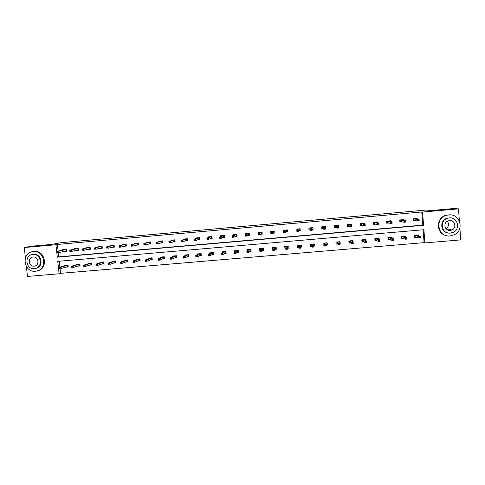 <?xml version="1.0" encoding="UTF-8"?>
<svg xmlns="http://www.w3.org/2000/svg" width="485" height="485" viewBox="0 0 485 485"><rect width="100%" height="100%" fill="white"/><g stroke="black" fill="none" stroke-linecap="round" stroke-linejoin="round"><path stroke-width="0.73" d="M459.889 228.041L460.75 239.899L424.902 242.918L423.896 229.72L57.745 261.348L59.097 273.776L27.481 276.438L26.378 266.556M60.037 268.642L60.546 273.328L424.096 242.645L424.902 242.918M60.546 273.328L59.097 273.776M25.39 257.741L24.25 247.544L55.933 244.719L57.291 257.183L423.563 225.301L422.556 212.054L458.495 208.853L459.38 221.051M458.495 208.853L453.493 208.562L431.662 210.508L426.103 210.041L61.371 242.633L51.568 244.416L32.319 246.131L24.25 247.544M75.199 250.581L78.425 250.296L78.212 248.338L74.399 248.672L74.447 249.102M99.292 248.465L102.317 248.199L102.111 246.228L98.267 246.568L98.316 247.023M123.572 246.331L126.397 246.083L126.191 244.107L122.323 244.446L122.372 244.925M148.04 244.179L150.659 243.949L150.465 241.966L146.561 242.306L146.609 242.821M172.702 242.015L175.115 241.797L174.921 239.808L170.987 240.154L171.047 240.718M197.559 239.826L199.765 239.632L199.571 237.632L195.607 237.983L195.673 238.62M222.609 237.626L224.603 237.45L224.416 235.443L220.42 235.795L220.493 236.547M247.865 235.407L249.642 235.249L249.46 233.237L245.434 233.588L245.519 234.558M273.322 233.17L274.88 233.036L274.698 231.005L270.642 231.363L270.824 233.388L271.309 233.346M298.978 230.915L300.312 230.799L300.136 228.762L296.05 229.126L296.226 231.157L297.414 231.054M325.253 228.496L325.956 228.544L325.781 226.501L321.658 226.865L321.834 228.908L323.349 228.774M325.956 228.544L325.265 228.605M351.722 225.313L351.631 224.222L347.472 224.591L347.642 226.64L349.412 226.483M377.754 222.742L377.688 221.924L373.498 222.294L373.662 224.355L375.687 224.173M404.011 220.293L403.957 219.608L399.731 219.984L399.895 222.051L402.18 221.845M58.291 252.612L58.752 256.838L422.768 225.131L421.768 211.975L57.4 244.446L58.127 251.097M417.221 219.081L417.173 218.444L412.929 218.82L413.087 220.887L415.506 220.675M390.855 221.512L390.795 220.772L386.587 221.142L386.751 223.203L388.903 223.015M364.708 224.003L364.635 223.076L360.458 223.446L360.628 225.501L362.525 225.331M338.506 227.332L338.851 227.41L338.682 225.367L334.541 225.731L334.711 227.774L336.354 227.635M338.851 227.41L338.512 227.441M312.061 229.66L313.11 229.672L312.934 227.635L308.83 227.998L309.006 230.035L310.394 229.914M313.11 229.672L312.067 229.769M286.126 232.048L287.569 231.921L287.393 229.89L283.319 230.248L283.501 232.279L284.337 232.2M260.566 234.291L262.233 234.146L262.052 232.121L258.008 232.479L258.335 234.485M235.213 236.516L237.098 236.353L236.91 234.34L232.903 234.691L232.982 235.534M210.06 238.729L212.163 238.547L211.969 236.541L207.992 236.892L208.059 237.577M185.106 240.924L187.416 240.718L187.222 238.723L183.275 239.069L183.336 239.669M160.347 243.1L162.863 242.876L162.669 240.887L158.753 241.233L158.807 241.772M135.782 245.258L138.504 245.016L138.304 243.033L134.418 243.379L134.466 243.876M111.404 247.398L114.333 247.144L114.127 245.167L110.271 245.507L110.319 245.974M87.221 249.52L90.343 249.248L90.137 247.283L86.312 247.623L86.36 248.065M63.226 251.63L66.542 251.339L66.33 249.381L62.535 249.72L62.577 250.139M57.4 244.446L55.933 244.719M421.768 211.975L422.556 212.054M59.231 261.215L59.867 267.096M424.096 242.645L423.12 229.787M64.281 265.847L64.226 265.344L68.021 265.016L68.233 266.968L65.645 267.193M76.139 264.846L76.078 264.331L79.892 264.004L80.098 265.956L77.57 266.174M88.034 263.846L87.979 263.313L91.798 262.985L92.011 264.943L89.543 265.149M99.977 262.84L99.922 262.288L103.76 261.961L103.966 263.919L101.565 264.125M111.968 261.833L111.914 261.263L115.763 260.93L115.97 262.9L113.629 263.094M124.008 260.821L123.948 260.227L127.816 259.899L128.016 261.87L125.742 262.064M136.091 259.815L136.03 259.196L139.91 258.863L140.11 260.839L137.904 261.027M148.222 258.802L148.161 258.153L152.054 257.82L152.254 259.802L150.107 259.984M160.402 257.796L160.335 257.111L164.245 256.777L164.445 258.76L162.366 258.941M172.63 256.789L172.557 256.068L176.485 255.728L176.679 257.717L174.667 257.887M184.906 255.783L184.833 255.013L188.774 254.68L188.968 256.668L187.022 256.838M197.231 254.789L197.152 253.958L201.111 253.625L201.299 255.619L199.42 255.777M209.605 253.807L209.52 252.903L213.491 252.564L213.685 254.558L211.866 254.716M222.027 252.849L221.936 251.836L225.925 251.497L226.113 253.497L224.367 253.649M234.504 251.915L234.4 250.769L238.402 250.43L238.59 252.436L236.916 252.576M247.035 251.048L246.913 249.696L250.933 249.357L251.121 251.369L249.514 251.503M259.796 250.624L259.475 248.623L263.513 248.278L263.694 250.296L262.161 250.424M272.758 249.52L272.273 249.563L272.091 247.544L276.141 247.198L276.323 249.217L274.856 249.338M285.768 248.411L284.931 248.484L284.756 246.459L288.824 246.107L288.999 248.132L287.605 248.253M298.833 247.295L297.644 247.398L297.469 245.368L301.555 245.022L301.731 247.047L300.403 247.162M311.77 246.192L310.406 246.307L310.23 244.276L314.335 243.925L314.504 245.956L313.468 246.047M324.665 245.095L323.216 245.216L323.046 243.179L327.163 242.827L327.339 244.864L326.647 244.925M337.615 243.985L336.081 244.119L335.911 242.076L340.046 241.724L340.215 243.767L339.876 243.791M350.613 242.876L349 243.015L348.83 240.972L352.983 240.615L353.104 242.148M363.665 241.766L361.968 241.912L361.798 239.863L365.969 239.505L366.072 240.778M376.772 240.645L374.984 240.796L374.82 238.747L379.003 238.39L379.094 239.493M389.928 239.523L388.061 239.681L387.897 237.626L392.098 237.268L392.171 238.25M403.144 238.396L401.18 238.565L401.022 236.504L405.242 236.14L405.308 237.038M416.409 237.262L414.36 237.438L414.202 235.37L418.44 235.013L418.5 235.843M422.768 225.131L423.563 225.301M58.752 256.838L57.291 257.183M339.918 241.736L340.215 243.767M327.078 242.833L327.339 244.864M314.292 243.931L314.504 245.956M296.068 229.126L296.226 231.157M297.487 245.368L297.644 247.398M283.379 230.242L283.501 232.279M284.816 246.453L284.931 248.484M270.745 231.357L270.824 233.388M272.2 247.532L272.273 249.563M416.803 219.014L416.76 218.48M413.081 220.778L413.741 220.723L413.59 218.759M418.094 219.875L418.161 220.73L419.034 220.651L418.967 219.802L417.518 219.529L419.088 219.396L419.204 220.93L417.633 221.063L417.518 219.529L413.954 218.929L413.741 220.723L415.093 220.602M418.161 220.73L417.633 221.063L414.063 220.414M418.967 219.802L419.088 219.396L413.711 218.747M418.028 235.043L418.076 235.71M415.991 237.129L414.348 237.274M420.271 236.85L419.398 236.922L419.464 237.777L420.337 237.698L420.386 236.419L420.501 237.947L418.937 238.08L418.822 236.553L420.386 236.419L416.736 235.304L415.221 235.437L415.008 237.213L414.863 235.316M419.398 236.922L415.039 235.304M419.464 237.777L418.937 238.08L415.33 236.916M450.189 235.934L454.518 234.655C464.733 229.817 459.865 213.388 448.643 214.916L446.873 215.213C434.293 217.85 437.47 237.565 450.189 235.934M450.504 214.904L446.4 215.164C435.688 217.359 435.694 233.758 446.376 235.595M447.764 232.879C440.047 231.757 439.677 219.984 447.322 218.147L450.753 217.917M450.426 233.097L453.299 232.297C460.932 228.993 457.555 216.801 449.31 217.917L447.764 218.208C438.901 220.366 441.399 234.267 450.426 233.097M449.504 220.614L448.352 220.851C442.781 222.391 444.502 231.151 450.225 230.399L451.929 229.957C456.997 227.944 454.912 219.893 449.504 220.614M446.74 229.411L447.364 229.041M447.388 221.275C449.328 224.149 448.843 226.604 445.921 228.629M35.441 271.224L36.078 271.145C47.839 269.83 45.014 250.06 33.259 251.594L33.01 251.618C20.958 252.539 23.486 272.728 35.441 271.224M37.46 270.818C48.712 268.823 45.414 249.92 34.065 251.436L32.707 251.66M32.434 254.546L33.562 254.346C41.849 253.255 44.117 267.096 35.872 268.375M34.393 268.672L34.817 268.623C43.341 267.708 41.328 253.394 32.822 254.498L32.598 254.522C23.929 255.225 25.79 269.763 34.393 268.672M33.101 257.02L32.938 257.038C27.366 257.517 28.579 266.859 34.114 266.156L34.362 266.126C39.873 265.562 38.594 256.31 33.101 257.02M403.641 220.22L403.593 219.638M399.882 221.936L400.592 221.875L400.434 219.917M404.496 221.075L404.563 221.924L405.43 221.851L405.369 220.996L403.944 220.73L405.508 220.59L405.624 222.118L404.06 222.257L403.944 220.73L400.792 220.087L400.592 221.875L401.81 221.766M404.563 221.924L404.06 222.257L400.907 221.572M405.369 220.996L405.508 220.59L400.549 219.911M390.528 221.433L390.48 220.796M386.745 223.094L387.491 223.027L387.333 221.075M390.952 222.263L391.019 223.112L391.886 223.039L391.819 222.191L390.425 221.918L391.983 221.778L392.098 223.306L390.546 223.446L390.425 221.918L387.685 221.245L387.491 223.027L388.588 222.93M391.019 223.112L390.546 223.446L387.8 222.724M391.819 222.191L391.983 221.778L387.448 221.063M404.878 236.171L404.933 236.904M402.774 238.256L401.168 238.396M406.685 238.008L405.818 238.08L405.884 238.935L406.751 238.856L406.824 237.577L406.939 239.099L405.381 239.232L405.26 237.711L406.824 237.577L403.587 236.431L402.077 236.559L401.871 238.335L401.725 236.444M405.818 238.08L401.901 236.425M405.884 238.935L405.381 239.232L402.192 238.038M391.783 237.292L391.844 238.117M389.613 239.384L388.042 239.517M393.153 239.166L392.292 239.238L392.359 240.087L393.22 240.008L393.317 238.729L393.432 240.251L391.88 240.384L391.759 238.862L393.317 238.729L390.492 237.553L388.982 237.68L388.788 239.451L388.643 237.559M392.292 239.238L388.812 237.547M392.359 240.087L391.88 240.384L389.103 239.16M377.475 222.657L377.421 221.948M373.656 224.246L374.444 224.173L374.287 222.227M376.378 222.039L376.396 222.342M377.463 223.452L377.53 224.3L378.397 224.222L378.324 223.373L376.96 223.1L378.512 222.967L378.633 224.488L377.081 224.628L376.96 223.1L374.626 222.397L374.444 224.173L375.42 224.088M377.53 224.3L377.081 224.628L374.747 223.87M378.324 223.373L378.512 222.967L376.13 222.263L374.396 222.215M378.736 238.408L378.815 239.354M376.499 240.499L374.972 240.633M377.694 238.499L377.718 238.802M379.682 240.311L378.821 240.384L378.888 241.233L379.749 241.16L379.864 239.875L379.985 241.397L378.433 241.53L378.312 240.008L379.864 239.875L377.445 238.668L375.948 238.796L375.76 240.566L375.608 238.681M378.821 240.384L375.778 238.662M378.888 241.233L378.433 241.53L376.063 240.269M364.478 223.912L364.411 223.094M360.616 225.392L361.452 225.319L361.295 223.373M363.374 223.185L363.398 223.512M364.035 224.634L364.102 225.476L364.962 225.404L364.89 224.555L363.55 224.282L365.096 224.149L365.217 225.664L363.677 225.804L363.55 224.282L361.628 223.543L361.452 225.319L362.301 225.24M364.102 225.476L363.677 225.804L361.743 225.016M364.89 224.555L365.096 224.149L363.126 223.409L361.398 223.361M365.745 239.523L365.836 240.633M363.441 241.615L361.955 241.742M364.708 239.614L364.732 239.954M366.266 241.457L365.405 241.53L365.472 242.373L366.333 242.3L366.466 241.021L366.587 242.536L365.047 242.67L364.926 241.154L366.466 241.021L364.453 239.778L362.962 239.911L362.786 241.669L362.628 239.79M365.405 241.53L362.798 239.778M365.472 242.373L365.047 242.67L363.077 241.378M351.534 225.222L351.455 224.24M347.636 226.531L348.509 226.453L348.345 224.513M350.419 224.331L350.449 224.688M350.655 225.81L350.728 226.653L351.583 226.58L351.51 225.731L350.2 225.458L351.734 225.319L351.861 226.841L350.322 226.974L350.2 225.458L348.673 224.682L348.509 226.453L349.236 226.392M350.728 226.653L350.322 226.974L348.794 226.155M351.51 225.731L351.734 225.319L350.164 224.549L348.454 224.5M352.807 240.633L352.916 241.997M350.431 242.724L348.988 242.852M351.77 240.718L351.801 241.118M352.898 242.597L352.043 242.67L352.116 243.512L352.971 243.44L353.122 242.16L353.25 243.676L351.71 243.803L351.589 242.294L353.122 242.16L351.516 240.887L350.024 241.015L349.861 242.773L349.703 240.899M352.043 242.67L349.867 240.881M352.116 243.512L351.71 243.803L350.146 242.482M338.712 227.313L338.548 225.379M334.705 227.665L335.62 227.586L335.456 225.652M337.518 225.47L337.554 225.889M337.336 226.98L337.402 227.823L338.257 227.75L338.184 226.907L336.899 226.628L338.433 226.495L338.56 228.005L337.026 228.144L336.899 226.628L335.778 225.822L335.62 227.586L336.226 227.532M337.402 227.823L337.026 228.144L335.899 227.289M338.184 226.907L338.433 226.495L337.263 225.689L335.559 225.64M338.257 227.75L338.56 228.005M337.481 243.834L336.069 243.949M338.888 241.821L338.93 242.318M339.591 243.737L338.742 243.809L338.815 244.646L339.664 244.573L339.839 243.294L339.961 244.804L338.433 244.937L338.306 243.428L339.839 243.294L338.627 241.991L337.142 242.118L336.984 243.876L336.826 241.997M338.742 243.809L336.984 241.985M338.815 244.646L338.433 244.937L337.263 243.585M325.859 228.447L325.696 226.507M321.822 228.799L322.78 228.714L322.616 226.78M324.671 226.598L324.714 227.156M324.065 228.15L324.138 228.987L324.986 228.914L324.914 228.071L323.659 227.792L325.18 227.659L325.314 229.169L323.786 229.302L323.659 227.792L322.931 226.95L322.78 228.714L323.265 228.671M324.138 228.987L323.786 229.302L323.052 228.417M324.914 228.071L325.18 227.659L324.41 226.822L322.719 226.774M324.986 228.914L325.314 229.169M327.236 244.707L326.635 244.755M324.574 244.931L323.204 245.052M326.053 242.924L326.114 243.622M326.338 244.864L325.49 244.937L325.562 245.774L326.411 245.701L326.605 244.428L326.732 245.931L325.211 246.059L325.083 244.555L326.605 244.428L325.787 243.094L324.307 243.215L324.162 244.967L324.004 243.1M325.49 244.937L324.156 243.082M325.562 245.774L325.211 246.059L324.435 244.683M326.732 245.931L326.411 245.701M313.061 229.569L312.892 227.641M308.993 229.926L309.994 229.841L309.824 227.908M311.873 227.732L311.958 228.756M310.855 229.308L310.927 230.151L311.77 230.072L311.697 229.235L310.467 228.956L311.988 228.823L312.116 230.326L310.6 230.46L310.133 228.077L309.994 229.841L310.358 229.805M310.927 230.151L310.6 230.46L310.261 229.544M311.697 229.235L311.988 228.823L311.606 227.95L309.921 227.901M311.77 230.072L312.116 230.326M314.456 245.798L313.455 245.883M311.728 246.028L310.394 246.144M313.274 244.016L313.395 245.446M313.14 245.992L312.298 246.065L312.37 246.901L313.213 246.829L313.425 245.549L313.553 247.053L312.037 247.18L311.91 245.683L313.425 245.549L313.001 244.185L311.528 244.313L311.388 246.059L311.224 244.191M312.298 246.065L311.376 244.179M312.37 246.901L312.037 247.18L311.655 245.774M313.553 247.053L313.213 246.829M296.238 231.048L297.256 230.957L297.087 229.035M299.124 228.853L299.293 230.781L300.306 230.69M298.978 230.805L299.293 230.781L298.857 229.072L297.384 229.205L297.335 230.108L298.845 229.975L299.027 228.859M298.536 230.393L298.845 229.975L298.978 231.484L297.463 231.612L297.335 230.108L297.772 231.303L298.608 231.23L298.536 230.393L297.699 230.466M298.608 231.23L298.978 231.484L298.978 230.533M297.463 231.612L297.772 231.303M283.549 232.163L284.325 232.097M284.459 230.824L284.398 230.151M286.429 229.975L286.599 231.897L287.563 231.812M286.168 231.933L286.599 231.897L286.15 230.193L284.689 230.32L284.252 231.26L285.756 231.127L286.326 229.981M285.429 231.545L285.756 231.127L285.889 232.63L284.386 232.764L284.252 231.26L284.665 232.454L285.501 232.382L285.429 231.545L284.592 231.618M285.501 232.382L285.889 232.63L286.283 231.648M284.386 232.764L284.665 232.454M270.921 233.273L271.297 233.243M271.8 231.727L271.758 231.266M273.782 231.09L273.952 233.006L274.868 232.927M273.407 233.055L273.952 233.006L273.504 231.309L272.043 231.436L271.224 232.406L272.722 232.279L273.679 231.096M272.376 232.697L272.722 232.279L272.861 233.776L271.358 233.903L271.224 232.406L271.618 233.6L272.449 233.527L272.376 232.697L271.539 232.77M272.449 233.527L272.861 233.776L273.631 232.764M271.358 233.903L271.618 233.6M258.262 233.54L258.159 232.467M259.202 232.751L259.166 232.376M261.185 232.2L261.354 234.116L262.227 234.037M260.7 234.17L261.354 234.116L260.9 232.418L259.451 232.545L258.25 233.552L259.742 233.418L261.082 232.206M259.372 233.837L259.742 233.418L259.875 234.916L258.384 235.043L258.25 233.552L258.62 234.74L259.451 234.667L259.372 233.837L258.541 233.909M259.451 234.667L259.875 234.916L261.033 233.873M258.384 235.043L258.62 234.74M245.707 234.437L245.628 233.57M246.659 233.812L246.629 233.485M248.635 233.303L248.811 235.219L249.636 235.146M248.041 235.286L248.811 235.219L248.35 233.527L246.901 233.655L245.325 234.685L246.816 234.558L248.532 233.315M246.428 234.976L246.816 234.558L246.95 236.049L245.465 236.177L245.325 234.685L245.677 235.88L246.501 235.807L246.428 234.976L245.598 235.049M246.501 235.807L246.95 236.049L248.484 234.976M233.206 235.407L233.139 234.673M234.164 234.885L234.14 234.582M236.134 234.407L236.316 236.316L237.092 236.243M235.431 236.389L236.316 236.316L235.849 234.631L234.407 234.758L232.454 235.819L233.94 235.692L236.031 234.419M233.527 236.11L233.94 235.692L234.073 237.177L232.594 237.31L232.454 235.819L232.782 237.013L233.606 236.941L233.527 236.11L232.703 236.183M233.606 236.941L234.073 237.177L235.983 236.074M220.766 236.419L220.705 235.771M223.688 235.504L223.864 237.407L224.597 237.347M222.876 237.498L223.864 237.407L223.391 235.728L221.96 235.856L219.638 236.947L221.112 236.819L223.579 235.516M220.687 237.238L221.112 236.819L221.251 238.305L219.778 238.432L219.638 236.947L219.941 238.141L220.766 238.068L220.687 237.238L219.863 237.31M220.766 238.068L221.251 238.305L223.53 237.171M208.368 237.444L208.314 236.862M211.29 236.601L211.466 238.499L212.151 238.438M210.363 238.596L211.466 238.499L210.987 236.819L206.871 238.074L208.338 237.941L211.181 236.607M207.895 238.365L208.338 237.941L208.483 239.426L207.01 239.554L206.871 238.074L207.156 239.263L207.974 239.19L207.895 238.365L207.077 238.438M207.974 239.19L208.483 239.426L211.127 238.262M196.025 238.481L195.97 237.953M198.935 237.686L199.117 239.584L199.753 239.529M197.904 239.687L199.117 239.584L198.632 237.911L194.152 239.19L195.619 239.063L198.826 237.698M195.152 239.487L195.619 239.063L195.758 240.542L194.297 240.669L194.152 239.19L194.418 240.378L195.231 240.311L195.152 239.487L194.339 239.56M195.231 240.311L195.758 240.542L198.771 239.347M183.73 239.529L183.682 239.032M186.628 238.772L186.816 240.663L187.404 240.615M185.494 240.778L186.816 240.663L186.325 238.996L181.487 240.305L186.519 238.784M182.463 240.602L182.948 240.178L183.094 241.651L181.632 241.785L181.487 240.305L181.729 241.494L182.542 241.421L182.463 240.602L181.651 240.675M182.542 241.421L183.094 241.651L186.464 240.427M301.712 246.883L300.397 246.998M298.821 247.132L297.651 247.229M300.536 245.107L300.7 246.968L300.263 245.277L298.651 245.271M298.808 246.992L298.505 245.283M300.069 247.95L299.997 247.114L299.154 247.186L299.227 248.017L300.433 248.168L298.924 248.302L298.79 246.798L300.3 246.671L300.433 248.168L300.391 246.732M299.997 247.114L300.391 245.119M299.154 247.186L298.796 245.404M299.227 248.017L298.924 248.302M288.987 247.968L287.647 248.084M285.756 248.247L284.98 248.314M287.86 246.192L288.023 248.053L287.581 246.362L285.974 246.356M285.907 247.253L285.829 246.368M286.981 249.066L286.902 248.229L286.065 248.302L286.138 249.132L287.362 249.284L285.859 249.411L285.726 247.914L287.229 247.786L287.362 249.284L287.708 247.817M286.902 248.229L287.708 246.204M286.065 248.302L285.726 247.914L286.12 246.489M276.311 249.054L274.94 249.169M272.74 249.357L272.364 249.387M275.225 247.277L275.395 249.132L274.946 247.447L273.346 247.435M273.255 248.005L273.207 247.447M273.94 250.175L273.867 249.345L273.031 249.411L273.11 250.248L274.346 250.393L272.849 250.521L272.715 249.029L274.213 248.902L274.346 250.393L275.074 248.896M273.867 249.345L275.074 247.289M273.031 249.411L272.715 249.029L273.491 247.568M259.627 248.611L259.766 250.121M263.682 250.133L262.288 250.248M262.646 248.35L262.815 250.205L262.361 248.52L260.772 248.514M260.669 248.95L260.633 248.526M260.954 251.278L260.881 250.448L260.051 250.521L260.124 251.351L261.379 251.497L259.887 251.624L259.754 250.133L261.245 250.005L261.379 251.497L262.488 249.969M260.881 250.448L262.488 248.362M260.051 250.521L259.754 250.133L260.912 248.647M247.107 249.684L247.217 250.872M251.103 251.206L249.684 251.327M250.114 249.423L250.284 251.272L249.823 249.593L248.241 249.587M248.144 249.951L248.108 249.599M248.023 252.382L247.95 251.557L247.12 251.624L247.198 252.455L248.472 252.594L246.986 252.721L246.847 251.236L248.332 251.109L248.472 252.594L249.957 251.042M247.95 251.557L249.957 249.442M247.12 251.624L246.847 251.236L248.381 249.72M234.637 250.751L234.728 251.739M238.578 252.273L237.129 252.394M237.632 250.496L237.802 252.339L237.335 250.666L235.765 250.654M235.661 250.975L235.631 250.666M235.146 253.479L235.067 252.655L234.243 252.721L234.322 253.552L235.613 253.691L234.128 253.819L233.994 252.333L235.474 252.206L235.613 253.691L237.468 252.103M235.067 252.655L237.468 250.509M234.243 252.721L233.994 252.333L235.898 250.787M222.215 251.812L222.294 252.661M226.095 253.34L224.622 253.461M225.198 251.557L225.367 253.4L224.894 251.727L223.336 251.721M222.318 254.57L222.239 253.746L221.421 253.819L221.499 254.643L222.803 254.783L221.33 254.91L221.19 253.425L222.663 253.303L222.803 254.783L225.034 253.17M222.239 253.746L225.034 251.576M221.421 253.819L221.19 253.425L223.464 251.854M209.841 252.873L209.908 253.625M213.667 254.401L212.169 254.528M212.812 252.618L212.982 254.455L212.509 252.788L210.951 252.776M209.544 255.662L209.465 254.837L208.647 254.91L208.726 255.728L210.047 255.868L208.58 255.995L208.441 254.516L209.908 254.389L210.047 255.868L212.642 254.225M209.465 254.837L212.642 252.636M208.647 254.91L208.441 254.516L211.078 252.909M197.516 253.928L197.577 254.601M201.287 255.456L199.759 255.583M200.475 253.679L200.651 255.51L200.166 253.849L198.62 253.837M196.819 256.747L196.74 255.922L195.922 255.995L196.007 256.814L197.34 256.953L195.879 257.074L195.74 255.601L197.201 255.474L197.34 256.953L200.305 255.28M196.74 255.922L200.305 253.691M195.922 255.995L195.74 255.601L198.747 253.97M185.234 254.983L185.294 255.595M188.95 256.51L187.404 256.638M188.18 254.728L188.362 256.559L187.871 254.898L186.337 254.886M184.142 257.826L184.064 257.008L183.251 257.074L183.336 257.893L184.688 258.026L183.233 258.153L183.087 256.68L184.542 256.559L184.688 258.026L188.01 256.329M184.064 257.008L188.016 254.746M183.251 257.074L183.087 256.68L186.458 255.019M171.484 240.578L171.435 240.111M174.376 239.857L174.558 241.742L175.109 241.694M173.133 241.869L174.558 241.742L174.066 240.075L168.877 241.415L174.26 239.863M169.823 241.712L170.326 241.287L170.471 242.761L169.023 242.888L168.877 241.415L169.095 242.603L169.908 242.536L169.823 241.712L169.016 241.785M169.908 242.536L170.471 242.761L174.206 241.506M173.006 256.031L173.06 256.589M176.667 257.553L175.091 257.693M175.94 255.777L176.122 257.602L175.625 255.947L174.097 255.934M171.52 258.899L171.441 258.081L170.635 258.153L170.714 258.972L172.084 259.099L170.635 259.226L170.49 257.759L171.939 257.632L172.084 259.099L175.764 257.371M171.441 258.081L175.77 255.789M170.635 258.153L170.49 257.759L174.218 256.068M159.28 241.627L159.238 241.19M162.166 240.93L162.354 242.815L162.857 242.773M160.82 242.949L162.354 242.815L161.851 241.154L156.309 242.524L162.051 240.942M157.237 242.821L157.758 242.397L157.904 243.864L156.455 243.991L156.309 242.524L156.516 243.712L157.316 243.64L157.237 242.821L156.431 242.894M157.316 243.64L157.904 243.864L161.996 242.579M160.82 257.074L160.874 257.596M164.427 258.602L162.827 258.735M163.748 256.82L163.93 258.644L163.427 256.989L161.905 256.977M158.953 259.972L158.868 259.154L158.061 259.226L158.146 260.039L159.535 260.172L158.086 260.293L157.94 258.826L159.389 258.705L159.535 260.172L163.566 258.414M158.868 259.154L163.572 256.838M158.061 259.226L157.94 258.826L162.02 257.111M147.131 242.676L147.088 242.264M150.004 242.003L150.192 243.882L150.653 243.84M148.549 244.028L150.192 243.882L149.689 242.227L143.796 243.622L149.889 242.015M144.7 243.925L145.239 243.494L145.385 244.961L143.948 245.089L143.796 243.622L143.978 244.81L144.779 244.743L144.7 243.925L143.899 243.997M144.779 244.743L145.385 244.961L149.829 243.652M148.689 258.111L148.737 258.602M152.242 259.639L150.617 259.778M151.599 257.862L151.781 259.681L151.278 258.032L149.762 258.02M146.428 261.039L146.343 260.227L145.542 260.293L145.627 261.106L147.028 261.233L145.591 261.36L145.445 259.893L146.882 259.772L147.028 261.233L151.417 259.451M146.343 260.227L151.423 257.875M145.542 260.293L145.445 259.893L149.877 258.153M135.024 243.725L134.988 243.331M137.892 243.07L138.079 244.949L138.492 244.913M136.333 245.101L138.079 244.949L137.57 243.294L131.332 244.719L137.776 243.082M132.211 245.022L132.769 244.598L132.92 246.059L131.483 246.186L131.332 244.719L131.496 245.907L132.296 245.834L132.211 245.022L131.411 245.095M132.296 245.834L132.92 246.059L137.71 244.713M136.594 259.148L136.643 259.608M140.098 260.675L138.449 260.821M139.498 258.899L139.686 260.712L139.171 259.069L137.667 259.057M133.957 262.1L133.872 261.288L133.078 261.354L133.157 262.167L134.575 262.294L133.145 262.415L132.993 260.96L134.43 260.839L134.575 262.294L139.316 260.487M133.872 261.288L139.322 258.911M133.078 261.354L132.993 260.96L137.776 259.19M122.966 244.773L122.929 244.391M125.821 244.137L126.015 246.01L126.385 245.974M124.16 246.168L126.015 246.01L125.494 244.355L118.922 245.816L125.706 244.149M119.771 246.119L120.347 245.689L120.498 247.15L119.067 247.271L118.922 245.816L119.061 246.998L119.856 246.932L119.771 246.119L118.977 246.186M119.856 246.932L120.498 247.15L125.645 245.774M124.554 260.178L124.596 260.615M127.998 261.712L126.324 261.851M127.446 259.93L127.634 261.742L127.112 260.099L125.621 260.087M121.535 263.161L121.45 262.349L120.656 262.415L120.741 263.228L122.171 263.355L120.747 263.476L120.595 262.015L122.02 261.894L122.171 263.355L127.258 261.518M121.45 262.349L127.264 259.948M120.656 262.415L120.595 262.015L125.724 260.221M110.956 245.816L110.919 245.452M112.041 247.235L114.321 247.035M113.799 245.198L113.993 247.065L113.472 245.416L106.554 246.901L113.684 245.21M107.385 247.204L106.591 247.277L106.676 248.09L107.47 248.017L107.385 247.204L107.979 246.774L108.131 248.235L113.617 246.835M107.47 248.017L106.676 248.09M106.554 246.901L106.591 247.277M112.556 261.203L112.599 261.621M115.951 262.737L114.254 262.882M115.436 260.96L115.624 262.767L115.103 261.13L113.617 261.112M108.282 263.47L108.367 264.283L109.161 264.216L109.076 263.404L108.282 263.47L108.246 263.07L109.665 262.949L109.816 264.404L115.248 262.543M109.076 263.404L115.254 260.972M108.246 263.07L113.72 261.245M109.161 264.216L108.367 264.283M98.995 246.859L98.952 246.507M101.826 246.253L102.305 248.09M100.122 248.259L102.02 248.114L101.492 246.471L94.235 247.987L101.704 246.265M95.042 248.29L94.254 248.362L94.339 249.169L95.133 249.102L95.042 248.29L95.654 247.859L95.812 249.314L101.644 247.883M95.133 249.102L94.339 249.169M94.235 247.987L94.254 248.362M100.607 262.227L100.65 262.627M103.948 263.761L102.226 263.907M103.475 261.985L103.663 263.785L103.135 262.155L101.656 262.136M95.963 264.525L96.048 265.331L96.836 265.265L96.751 264.458L95.963 264.525L95.945 264.125L97.358 264.004L97.515 265.453L103.287 263.561M96.751 264.458L103.293 261.997M95.945 264.125L101.759 262.27M96.836 265.265L96.048 265.331M87.076 247.902L87.039 247.556M89.895 247.308L90.337 249.144M88.209 249.29L90.095 249.163L89.561 247.526L81.971 249.066L89.773 247.314M82.753 249.375L81.965 249.442L82.056 250.248L82.838 250.181L82.753 249.375L83.384 248.944L83.541 250.393L89.707 248.938M82.838 250.181L82.056 250.248M81.971 249.066L81.965 249.442M88.7 263.246L88.743 263.628M91.992 264.786L90.246 264.931M91.562 263.003L91.75 264.804L91.216 263.173L89.749 263.161M83.687 265.574L83.778 266.374L84.56 266.307L84.475 265.501L83.687 265.574L83.687 265.168L85.099 265.046L85.257 266.495L91.368 264.58M84.475 265.501L91.374 263.022M83.687 265.168L89.846 263.294M84.56 266.307L83.778 266.374M75.199 248.938L75.163 248.605M75.951 250.405L76.309 250.327M78.012 248.35L78.412 250.193M76.345 250.321L78.212 250.212L77.673 248.575L69.749 250.139L77.891 248.362M70.513 250.448L69.731 250.521L69.816 251.327L70.598 251.254L70.513 250.448L71.162 250.017L71.313 251.466L77.824 249.981M70.598 251.254L69.816 251.327M69.749 250.139L69.731 250.521M76.842 264.264L76.885 264.628M80.08 265.798L78.315 265.95M79.692 264.022L79.886 265.816L79.346 264.192L77.879 264.173M71.465 266.617L71.55 267.417L72.332 267.35L72.247 266.55L71.465 266.617L71.483 266.21L72.889 266.089L73.047 267.538L79.498 265.592M72.247 266.55L79.504 264.034M71.483 266.21L77.976 264.307M72.332 267.35L71.55 267.417M63.371 249.969L63.335 249.648M64.014 251.454L64.475 251.357M66.178 249.399L66.53 251.236M64.517 251.345L66.378 251.248L65.833 249.617L57.582 251.212L66.051 249.405M58.315 251.521L57.539 251.588L57.624 252.394L58.406 252.327L58.315 251.521L58.982 251.091L59.14 252.533L65.984 251.024M58.406 252.327L57.624 252.394M57.582 251.212L57.539 251.588M65.032 265.277L65.069 265.628M68.215 266.811L66.427 266.962M67.864 265.034L68.058 266.823L67.518 265.204L66.063 265.186M59.285 267.653L59.376 268.454L60.152 268.387L60.067 267.587L59.285 267.653L59.328 267.247L60.728 267.132L60.886 268.569L67.67 266.604M60.067 267.587L67.676 265.046M59.328 267.247L66.154 265.319M60.152 268.387L59.376 268.454M446.048 228.781L451.929 229.957M447.322 218.147L447.764 218.208M446.873 215.213L446.4 215.164M35.205 265.913L34.362 266.126M33.344 254.37L32.598 254.522M33.01 251.618L33.817 251.46"/></g></svg>
